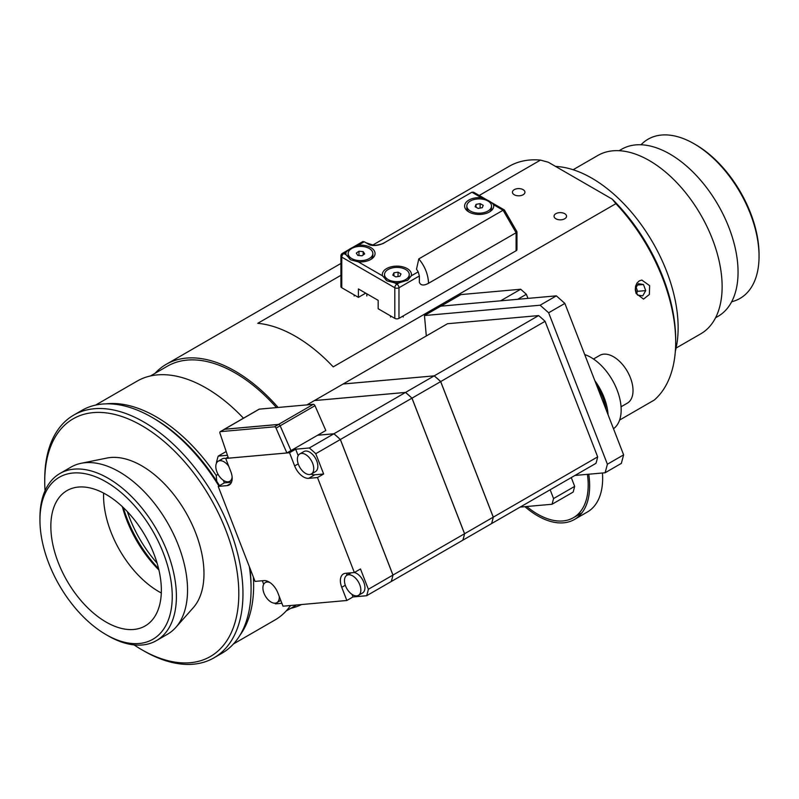 <?xml version="1.0" encoding="UTF-8"?>
<svg xmlns="http://www.w3.org/2000/svg" width="799" height="799" viewBox="0 0 799 799"><rect width="100%" height="100%" fill="white"/><g stroke="black" fill="none" stroke-linecap="round" stroke-linejoin="round"><path stroke-width="1.2" d="M106.097 634.646L108.175 635.844A96.489 55.71 -120 0 0 156.424 640.618A96.489 55.71 -120 0 0 171.216 563.305A96.489 55.71 -120 0 0 108.175 478.271A96.489 55.71 -120 0 0 59.935 473.497A96.489 55.71 -120 0 0 39.95 517.672L39.95 520.069A93.543 54.012 60 0 1 106.097 481.877A93.543 54.012 60 0 1 172.244 596.454A93.543 54.012 60 0 1 106.097 634.646A93.543 54.012 60 0 1 39.95 520.069M156.424 640.618L167.55 634.196A96.489 55.71 -120 0 0 175.82 627.405A96.489 55.71 -120 0 0 179.575 548.494A96.489 55.71 -120 0 0 119.311 471.849A96.489 55.71 -120 0 0 81.079 463.31A96.489 55.71 -120 0 0 71.061 467.075L59.935 473.497M106.097 494.461A78.142 45.114 -120 0 0 67.026 490.586A78.142 45.114 -120 0 0 67.026 580.813A78.142 45.114 -120 0 0 145.168 625.937A78.142 45.114 -120 0 0 157.143 563.315A78.142 45.114 -120 0 0 106.097 494.461M249.338 566.661A140.175 80.929 60 0 1 251.076 589.003L251.076 586.606A137.228 79.231 -120 0 0 249.827 567.899M219.505 485.662A137.228 79.231 -120 0 0 154.047 418.526L151.96 417.328A140.175 80.929 60 0 1 218.896 486.012M251.076 589.003A140.175 80.929 60 0 1 222.052 653.173L213.932 657.857A140.175 80.929 -120 0 0 235.425 545.537A140.175 80.929 -120 0 0 143.85 422.012A140.175 80.929 -120 0 0 73.768 415.071A140.175 80.929 -120 0 0 44.734 479.24L44.734 481.637A137.228 79.231 60 0 1 141.773 425.617A137.228 79.231 60 0 1 238.811 593.687A137.228 79.231 60 0 1 141.773 649.717A137.228 79.231 60 0 1 134.032 644.893M73.768 415.071L81.878 410.386A140.175 80.929 60 0 1 151.96 417.328L154.047 418.526M141.773 649.717L143.85 650.915A140.175 80.929 -120 0 0 213.932 657.857M45.044 490.746A137.228 79.231 60 0 1 44.734 481.637M175.82 627.405L193.298 607.669A87.98 50.796 -120 0 0 196.714 535.71A87.98 50.796 -120 0 0 141.773 465.837A87.98 50.796 -120 0 0 106.916 458.047L81.079 463.31M103.63 493.103A78.142 45.114 -120 0 0 161.298 592.978M122.337 506.646A87.301 50.397 -120 0 0 158.911 570.007M123.286 507.545A91.915 53.064 -120 0 0 158.611 568.738M127.341 511.63A89.428 51.635 -120 0 0 157.103 563.175M675.684 342.002L675.684 339.595A134.951 77.912 -120 0 0 612.224 199.131L615.909 203.665A137.897 79.61 60 0 1 675.684 342.002A137.897 79.61 60 0 1 654.241 400.069L619.605 420.064M615.909 203.665L333.213 366.871A137.897 79.61 -120 0 0 257.767 323.315L340.913 275.305M155.036 373.323A137.897 79.61 60 0 1 166.222 364.324A137.897 79.61 60 0 1 197.443 358.142A137.897 79.61 60 0 1 278.112 407.46M301.553 604.543A137.897 79.61 60 0 1 290.726 608.349M479.23 195.455L540.464 160.1L548.304 162.227L612.224 199.131M372.803 245.053L509.233 166.282A137.897 79.61 60 0 1 540.464 160.1M649.627 285.672L649.377 294.461L643.535 299.106L636.104 293.473L635.295 289.847L635.595 286.182L636.983 283.036L639.28 280.878L641.837 280.069L649.627 285.672M523.115 189.663A6.252 3.605 180 0 1 524.943 192.209A6.252 3.605 180 0 1 518.691 195.815A6.252 3.605 180 0 1 512.439 192.209A6.252 3.605 180 0 1 516.294 188.874A6.252 3.605 180 0 1 523.115 189.663M564.713 213.673A6.252 3.605 180 0 1 566.541 216.229A6.252 3.605 180 0 1 560.289 219.835A6.252 3.605 180 0 1 554.047 216.229A6.252 3.605 180 0 1 557.902 212.894A6.252 3.605 180 0 1 564.713 213.673M216.779 481.318L216.209 475.405L218.067 474.336M216.209 475.405A137.897 79.61 -120 0 0 106.267 403.835M239.92 635.335A137.897 79.61 -120 0 0 253.633 585.677A137.897 79.61 -120 0 0 253.353 576.988M290.546 605.522A137.897 79.61 60 0 1 274.996 619.974L233.498 643.934M95.6 405.093L137.098 381.133A137.897 79.61 60 0 1 243.475 418.207M150.482 375.949L167.321 366.232A135.69 78.342 60 0 1 276.484 407.6M731.604 301.852L733.921 301.113A91.925 53.074 -120 0 0 759.05 256.339L759.05 254.541A89.728 51.805 -120 0 0 695.609 144.649L694.051 143.75A91.925 53.074 -120 0 0 642.706 143.131L640.908 144.759M759.05 256.339A91.925 53.074 -120 0 0 694.051 143.75M715.564 317.752L718.081 316.304A96.449 55.68 -120 0 0 738.056 272.149A96.449 55.68 -120 0 0 695.959 175.091A96.449 55.68 -120 0 0 621.632 149.253L619.125 150.701M676.084 348.074L700.803 333.802A102.961 59.446 -120 0 0 722.126 286.671A102.961 59.446 -120 0 0 677.182 183.051A102.961 59.446 -120 0 0 597.842 155.465L573.123 169.738M675.355 351.18A122.087 70.482 -120 0 0 678.131 327.68A122.087 70.482 -120 0 0 555.605 166.442M636.723 292.893L637.612 291.315L636.164 287.4M645.722 290.596L642.746 295.87L637.522 295.061L635.275 288.968L638.251 283.695L643.475 284.504L645.722 290.596L637.612 291.315M643.475 284.504L637.492 285.033M564.863 303.41L556.344 295.85L540.114 305.218L548.643 312.779L564.863 303.41L623.629 454.861L607.4 464.229L605.123 472.758L574.96 475.445M548.643 312.779L607.4 464.229M426.316 335.96L424.459 315.545L540.114 305.218M605.123 472.758L621.342 463.39L623.629 454.861M424.459 315.545L440.688 306.177L556.344 295.85M527.959 298.387L526.371 294.282L520.688 289.238L460.933 294.581L440.868 306.167M550.161 489.767L553.567 498.566L552.049 504.249L520.149 507.095M571.275 477.582L574.681 486.381L553.567 498.566M517.672 299.305L526.371 294.282M520.688 289.238L500.623 300.824M552.049 504.249L573.163 492.064L574.681 486.381M524.923 506.676A73.548 42.457 -120 0 0 574.421 519.49A73.548 42.457 -120 0 0 589.652 485.822A73.548 42.457 -120 0 0 588.753 474.216M574.421 519.49L587.415 511.979A73.548 42.457 -120 0 0 602.656 478.311A73.548 42.457 -120 0 0 602.456 472.998M577.787 515.185A73.548 42.457 -120 0 0 580.344 514.726M526.751 506.506A71.501 41.278 -120 0 0 573.392 517.712A71.501 41.278 -120 0 0 588.204 484.983A71.501 41.278 -120 0 0 587.425 474.336M365.692 293.153L358.411 297.358L358.411 288.948L378.177 300.354L378.177 308.764L394.816 318.372A2.946 1.698 -0 0 0 398.981 318.372L516.094 250.756L516.094 232.739L516.913 231.67L504.419 210.047L503.09 210.227L516.094 232.739L428.554 283.275C428.114 274.287 424.858 266.157 418.796 258.896L416.519 269.183L418.207 271.84L411.285 275.835L407.84 280.099L399.15 282.836A14.562 8.409 180 0 1 394.646 282.836L387.116 280.868L382.511 275.835A14.562 8.409 180 0 1 396.893 266.127A14.562 8.409 180 0 1 411.285 275.835M481.427 197.713C487.47 199.69 491.515 202.027 493.552 204.714A14.562 8.409 180 0 1 490.656 211.186A14.562 8.409 180 0 1 468.873 211.965A14.562 8.409 180 0 1 467.685 211.186A14.562 8.409 180 0 1 466.616 201.757A14.562 8.409 180 0 1 481.427 197.713L471.889 192.209L384.349 242.746C379.415 245.403 374.551 246.142 369.777 244.943L364.244 241.747L363.086 242.417M487.36 200.15L473.607 192.209L471.889 192.209M516.094 250.756A2.946 1.698 -0 0 0 516.953 249.558L516.953 231.83M340.913 255.92A2.946 1.698 -0 0 0 341.772 257.118A2.946 1.698 -60 0 1 343.86 253.523A2.946 1.698 -120 0 0 342.381 253.373A2.946 2.946 0 0 0 340.913 255.92L340.913 286.541A2.946 1.698 -0 0 0 341.772 287.75L358.411 297.358M346.107 252.214C347.964 249.678 352.009 247.34 358.242 245.213A14.562 8.409 180 0 1 373.043 249.248A14.562 8.409 180 0 1 371.984 258.686A14.562 8.409 180 0 1 358.242 261.822L350.721 259.855L346.107 254.821A14.562 8.409 180 0 1 346.107 252.214L343.86 253.523L346.107 254.821M428.554 283.275C423.78 285.842 420.723 285.543 419.365 282.367L419.365 275.975L418.207 271.84M365.972 242.746L373.203 245.103C373.692 246.092 383.71 243.895 384.339 242.756L384.349 242.746M418.796 258.896L503.09 210.227L493.552 204.714M395.755 276.893L392.788 275.146L393.927 272.779L398.042 272.169L401.008 273.927L399.87 276.284L395.755 276.893M393.927 275.815L393.927 272.779M398.042 276.554L398.042 272.169M408.798 276.454A12.355 7.131 180 0 1 395.225 281.598A12.355 7.131 180 0 1 384.539 274.536A12.355 7.131 180 0 1 396.893 267.405A12.355 7.131 180 0 1 409.258 274.536A12.355 7.131 180 0 1 408.798 276.454M409.258 274.536L409.258 276.554A12.355 7.131 180 0 1 408.798 278.471A12.355 7.131 180 0 1 406.941 280.709M386.856 280.709A12.355 7.131 180 0 1 384.539 276.554L384.539 274.536M357.822 255.42L356.304 253.133L358.971 251.226L363.165 251.615L364.694 253.902L362.017 255.81L357.822 255.42M358.971 255.53L358.971 251.226M363.165 254.991L363.165 251.615M370.097 258.007A12.355 7.131 180 0 1 356.374 260.244A12.355 7.131 180 0 1 348.144 253.523A12.355 7.131 180 0 1 360.499 246.382A12.355 7.131 180 0 1 372.853 253.523A12.355 7.131 180 0 1 370.097 258.007M350.451 259.695A12.355 7.131 180 0 1 348.144 255.54L348.144 253.523M372.853 253.523L372.853 255.54A12.355 7.131 180 0 1 370.856 259.425M476.054 207.251L476.054 204.354L480.119 203.625L483.225 205.303L482.276 207.69L478.221 208.409L475.105 206.741L476.054 204.354M480.119 208.07L480.119 203.625M482.806 212.834A12.355 7.131 180 0 1 466.816 206.022A12.355 7.131 180 0 1 479.17 198.891A12.355 7.131 180 0 1 491.525 206.022A12.355 7.131 180 0 1 482.806 212.834M468.803 211.925A12.355 7.131 180 0 1 466.816 208.04L466.816 206.022M491.525 206.022L491.525 208.04A12.355 7.131 180 0 1 489.527 211.925M545.078 321.318L597.672 456.878A110.022 63.521 60 0 1 595.944 463.34L491.565 523.595A110.022 63.521 -120 0 0 493.293 517.143L440.698 381.572L545.078 321.318A110.022 63.521 60 0 0 538.616 315.585L434.237 375.85L343.141 383.989L447.51 323.725L538.616 315.585M597.672 456.878L493.293 517.143M343.141 383.989A110.022 63.521 -120 0 0 343.131 384.009L434.197 375.87A110.022 63.521 60 0 1 440.658 381.602L493.253 517.163A110.022 63.521 60 0 1 491.525 523.625L462.861 540.174A110.022 63.521 -120 0 0 464.589 533.712L411.994 398.152L440.658 381.602M440.698 381.572A110.022 63.521 -120 0 0 434.237 375.85M493.253 517.163L392.978 575.06L340.374 439.5L411.954 398.172L464.549 533.732A110.022 63.521 60 0 1 462.821 540.194L462.861 540.174M434.197 375.87L405.532 392.419L314.436 400.559L343.101 384.009M314.436 400.559A110.022 63.521 -120 0 0 314.426 400.579L405.493 392.449A110.022 63.521 60 0 1 411.954 398.172M405.542 392.479L405.542 392.479A109.972 63.491 60 0 1 411.964 398.172A110.022 63.521 -120 0 0 405.532 392.419M356.744 595.884A11.585 6.692 -120 0 0 358.441 595.355A11.585 6.692 -120 0 0 358.441 581.982A11.585 6.692 -120 0 0 346.856 575.3A11.585 6.692 -120 0 0 346.157 587.335A11.585 6.692 -120 0 0 356.744 595.884M411.954 398.182L464.549 533.692A109.972 63.491 60 0 1 464.549 533.722M346.856 575.3L350.951 572.933A11.585 6.692 60 0 1 351.19 572.803M354.317 572.523A11.585 6.692 60 0 1 363.755 582.121A11.585 6.692 60 0 1 362.536 592.988L358.441 595.355M391.24 581.522A110.022 63.521 -120 0 0 392.978 575.06A110.022 63.521 60 0 1 391.2 581.542L462.821 540.194M270.122 582.661A11.585 6.692 -120 0 0 265.298 582.581A11.585 6.692 -120 0 0 264 593.248A11.585 6.692 -120 0 0 276.883 602.646A11.585 6.692 -120 0 0 279.241 596.444M312.659 463.33A11.585 6.692 -120 0 0 299.775 453.932A11.585 6.692 -120 0 0 299.775 467.305A11.585 6.692 -120 0 0 311.35 473.987A11.585 6.692 -120 0 0 312.659 463.33M352.998 596.943L346.856 600.488L341.742 587.295A14.482 8.36 60 0 1 343.37 573.972A14.482 8.36 60 0 1 345.488 573.312L354.347 572.523L360.489 568.978L368.369 589.272A110.022 63.521 60 0 1 366.631 595.724L352.998 596.943L351.999 594.376M346.606 575.45A14.482 8.36 60 0 1 347.205 573.163M306.946 404.883L314.397 400.579M405.493 392.449L333.922 433.767L317.622 435.225L286.881 452.963L228.434 458.177L219.945 433.168A1.678 0.969 60 0 1 220.174 431.73A1.678 0.969 60 0 1 220.414 431.65L224.509 429.283L278.561 424.459A1.678 0.969 60 0 1 280.139 425.787A1.738 0.999 -120 0 0 278.541 424.409L224.489 429.233L259.295 409.138A1.738 0.999 -120 0 0 259.046 409.218A1.738 0.999 -120 0 0 258.846 409.398M340.334 439.53L340.354 439.52A110.022 63.521 -120 0 0 333.922 433.767M392.928 575.06A109.972 63.491 -120 0 0 392.928 575.04L340.354 439.52A109.972 63.491 -120 0 0 333.922 433.827L333.922 433.827M317.622 435.225L325.812 430.491L314.976 405.692A1.738 0.999 -120 0 0 313.348 404.314L259.295 409.138M286.881 452.963L276.045 428.154A1.678 0.969 -120 0 0 274.466 426.826L220.414 431.65M299.775 453.932L303.87 451.565A11.585 6.692 60 0 1 316.754 460.963A11.585 6.692 60 0 1 315.445 471.63L311.35 473.987M308.634 478.331L314.776 474.786L323.645 473.997L317.503 477.542L308.634 478.331A14.482 8.36 60 0 1 294.651 465.937L289.528 452.743L225.698 458.446L230.821 471.64A14.482 8.36 60 0 1 229.193 484.963A14.482 8.36 60 0 1 227.076 485.622L218.207 486.411L255.061 581.392L263.92 580.603A14.482 8.36 60 0 1 277.912 592.998L283.026 606.191L346.856 600.488M314.776 474.786A14.482 8.36 60 0 1 311.091 474.127M281.897 603.295L275.535 603.864A110.022 63.521 60 0 1 274.726 603.185M366.631 595.724L391.2 581.542M317.583 435.245L333.872 433.797L309.313 447.979A110.022 63.521 60 0 1 315.765 453.702L340.334 439.52L392.938 575.08L368.369 589.272M315.765 453.702L323.645 473.997M354.347 572.523L317.503 477.542M263.7 584.279L262.322 580.743M276.045 428.154L280.139 425.787L290.976 450.596L280.169 425.787L314.976 405.692M333.872 433.797A110.022 63.521 60 0 1 340.334 439.52M298.167 455.63L295.67 449.198L309.313 447.979M289.528 452.743L295.67 449.198M228.065 457.078L225.698 458.446M218.207 486.411L224.349 482.866L231.49 482.226M224.349 482.866L223.35 480.299M216.609 462.911L216.479 462.571A110.022 63.521 60 0 1 218.207 456.119L226.177 451.515M218.207 456.119L227.455 455.29M228.734 466.256A11.585 6.692 -120 0 0 219.905 460.693A11.585 6.692 -120 0 0 218.207 461.213A11.585 6.692 -120 0 0 218.207 474.586A11.585 6.692 -120 0 0 229.792 481.278A11.585 6.692 -120 0 0 232.129 477.053M218.207 461.213L222.302 458.846A11.585 6.692 60 0 1 224 458.326A11.585 6.692 60 0 1 225.708 458.456M613.492 428.733A42.876 24.759 -120 0 0 617.108 390.032A42.876 24.759 -120 0 0 584.708 354.546M608.089 414.811A42.876 24.759 -120 0 0 594.865 380.733M621.053 406.781L627.315 403.175A27.575 15.92 -120 0 0 630.411 377.777A27.575 15.92 -120 0 0 599.739 355.405L593.477 359.021M606.221 410.007A40.849 23.59 -120 0 0 602.865 397.652A40.849 23.59 -120 0 0 596.733 385.537M398.981 318.372L398.981 287.75A2.946 1.698 -120 0 0 396.893 284.144A2.946 1.698 120 0 0 394.816 287.75A2.946 1.698 -0 0 0 398.981 287.75L419.365 275.975M358.242 245.213L364.244 241.747M341.772 287.75L341.772 257.118L394.816 287.75L394.816 318.372M399.15 282.836L396.893 284.144L394.646 282.836M382.511 275.835L358.242 261.822M278.541 424.409L313.348 404.314M274.466 426.826L278.561 424.459M345.298 585.248L341.742 587.295M294.651 465.937L298.207 463.879M230.821 483.455L227.076 485.622M166.222 364.324L340.913 263.46M286.172 610.975L296.549 604.983M582.012 512.748L573.392 517.712M490.406 201.907L504.309 209.927M342.381 253.373L349.722 249.138M351.86 247.9L363.086 241.428M390.571 315.915L390.571 317.023M403.225 315.915L403.225 317.023M354.167 294.901L354.167 296.01M366.821 293.802L366.821 296.01M267.595 581.253L265.298 582.581M280.779 600.389L276.883 602.646M220.174 431.73L224.259 429.363M224.239 429.313L259.046 409.218M232.09 479.949L229.792 481.278"/></g></svg>
